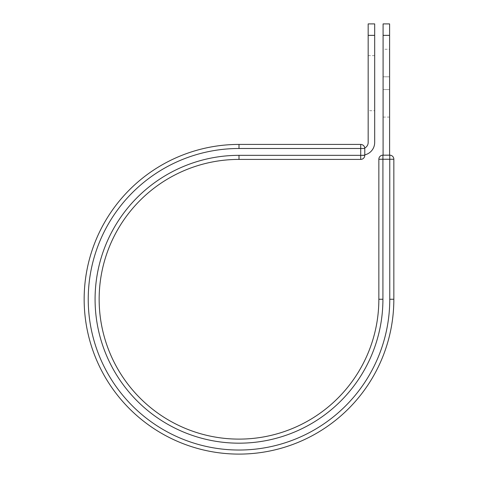 <?xml version="1.0" encoding="UTF-8"?>
<svg xmlns="http://www.w3.org/2000/svg" width="478" height="478" viewBox="0 0 478 478"><rect width="100%" height="100%" fill="white"/><g stroke="black" fill="none" stroke-linecap="round" stroke-linejoin="round"><path stroke-width="0.36" stroke-dasharray="2.39 1.79" d="M389.6 49.264L389.6 117.086L389.6 49.264L383.087 49.264L383.087 117.086L383.087 49.264M374.68 110.711L374.68 55.639L374.68 110.711L368.168 110.711L368.168 55.639L368.168 110.711M374.68 55.639L368.168 55.639M374.68 23.9L374.68 142.474A12.697 12.697 0 0 1 364.78 154.86L364.78 148.491A4.069 4.069 0 0 0 364.75 148.007A6.184 6.184 0 0 0 368.168 142.474L368.168 23.9M374.68 35.354L368.168 35.354M364.78 154.86L364.78 155.171L361.983 155.171L364.78 155.171L364.78 154.86A12.697 12.697 0 0 1 361.983 155.171A12.697 12.697 0 0 0 364.78 154.86L364.78 148.491A4.069 4.069 0 0 0 360.711 144.422L360.711 159.407L239 159.407L239 155.338L364.78 155.338L364.78 148.491L239 148.491L239 144.422L360.711 144.422M239 148.491A150.767 150.767 0 0 0 88.233 299.258A150.767 150.767 0 0 0 239 450.031A150.767 150.767 0 0 0 389.767 299.258L393.842 299.258A154.842 154.842 0 0 1 239 454.1A154.842 154.842 0 0 1 84.158 299.258A154.842 154.842 0 0 1 239 144.422M239 155.338A143.92 143.92 0 0 0 95.08 299.258A143.92 143.92 0 0 0 239 443.178A143.92 143.92 0 0 0 382.92 299.258L378.851 299.258A139.851 139.851 0 0 1 239 439.109A139.851 139.851 0 0 1 99.149 299.258A139.851 139.851 0 0 1 239 159.407A139.851 139.851 0 0 0 99.149 299.258A139.851 139.851 0 0 0 239 439.109A139.851 139.851 0 0 0 378.851 299.258L378.851 159.24L393.842 159.24L393.842 299.258M389.767 299.258L389.767 155.171L382.92 155.171A4.069 4.069 0 0 0 378.851 159.24M383.087 155.171L389.6 155.171L383.087 155.171L383.087 35.354L389.6 35.354L389.6 23.9M383.087 23.9L383.087 35.354M389.6 155.171L389.6 35.354M383.087 76.803L389.6 76.803L383.087 76.803M382.92 299.258L382.92 155.171M383.087 89.553L389.6 89.553L383.087 89.553M383.087 117.086L389.6 117.086"/><path stroke-width="0.72" d="M374.68 35.354L368.168 35.354L368.168 23.9L374.68 23.9L374.68 142.474A12.697 12.697 0 0 1 364.78 154.86M368.168 35.354L368.168 142.474A6.184 6.184 0 0 1 364.75 148.007A4.069 4.069 0 0 1 364.78 148.491L364.78 155.338A4.069 4.069 0 0 1 360.711 159.407A4.069 4.069 0 0 0 364.78 155.338A4.069 4.069 0 0 1 360.711 159.407L360.711 144.422L239 144.422L239 148.491L364.78 148.491A4.069 4.069 0 0 0 360.711 144.422A4.069 4.069 0 0 1 364.78 148.491M364.78 155.338L239 155.338A143.92 143.92 0 0 0 95.08 299.258A143.92 143.92 0 0 0 239 443.178A143.92 143.92 0 0 0 382.92 299.258L378.851 299.258A139.851 139.851 0 0 1 239 439.109A139.851 139.851 0 0 1 99.149 299.258A139.851 139.851 0 0 1 239 159.407L360.711 159.407M239 148.491A150.767 150.767 0 0 0 88.233 299.258A150.767 150.767 0 0 0 239 450.031A150.767 150.767 0 0 0 389.767 299.258L393.842 299.258A154.842 154.842 0 0 1 239 454.1A154.842 154.842 0 0 1 84.158 299.258A154.842 154.842 0 0 1 239 144.422A154.842 154.842 0 0 0 84.158 299.258A154.842 154.842 0 0 0 239 454.1A154.842 154.842 0 0 0 393.842 299.258L393.842 159.24A4.069 4.069 0 0 0 389.767 155.171L389.767 159.24L378.851 159.24L378.851 299.258M382.92 299.258L382.92 155.171A4.069 4.069 0 0 0 378.851 159.24A4.069 4.069 0 0 1 382.92 155.171L389.767 155.171A4.069 4.069 0 0 1 393.842 159.24L389.767 159.24L389.767 299.258M389.6 35.354L383.087 35.354L383.087 23.9L389.6 23.9L389.6 155.171M383.087 155.171L383.087 35.354M239 155.338L239 159.407M393.842 159.24A4.069 4.069 0 0 0 389.767 155.171"/></g></svg>
